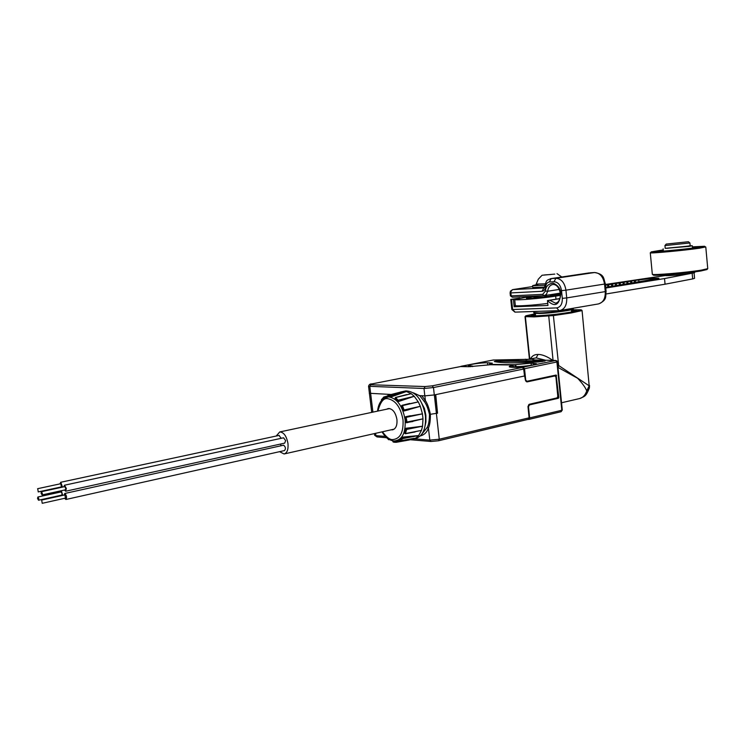 <?xml version="1.0" encoding="UTF-8"?>
<svg xmlns="http://www.w3.org/2000/svg" width="745" height="745" viewBox="0 0 745 745"><rect width="100%" height="100%" fill="white"/><g stroke="black" fill="none" stroke-linecap="round" stroke-linejoin="round"><path stroke-width="1.12" d="M532.768 287.496L544.558 287.104M512.551 289.628L510.968 291.546L510.874 292.906L541.997 291.314C544.027 291.025 545.247 289.47 545.657 286.667C546.066 283.854 547.296 282.299 549.344 281.983L554.019 281.703C558.024 282.076 560.529 285.046 561.525 290.625L562.307 298.373C562.438 303.988 560.566 307.163 556.673 307.899L512.616 309.52L515.102 312.118M519.786 298.084L510.772 299.416L513.38 299.35L514.152 306.782L547.957 305.459L547.463 300.57C554.95 307.629 559.411 305.31 560.836 293.623C560.594 288.846 558.042 285.344 553.181 283.128C548.329 283.771 545.75 286.397 545.452 291.016L542.723 294.349L511.191 295.877L510.874 292.906L510.092 292.897L510.455 291.118L510.968 291.546M550.546 296.165L552.771 294.992L552.725 295.7M534.836 297.199L543.608 297.041M560.445 294.424L547.351 296.501C540.293 297.674 526.268 298.829 526.398 298.233L530.487 297.041L530.617 298.289M530.487 297.041L533.904 296.678L534.044 298.047M605.48 285.158L607.613 284.935L607.808 286.909M608.833 286.806L608.618 284.618L608.069 284.702L608.358 286.853L608.162 284.851L607.613 284.935M608.618 284.618L611.496 284.32L611.692 286.276M612.697 286.173L612.492 284.003L611.943 284.087L612.241 286.22L612.045 284.227L611.496 284.32M612.492 284.003L615.37 283.705L615.556 285.652M616.553 285.549L616.339 283.389L615.798 283.472L616.106 285.596L615.91 283.612L615.37 283.705M616.339 283.389L619.207 283.091L619.402 285.028M620.38 284.925L620.175 282.783L619.626 282.867L619.942 284.972L619.756 283.007L619.207 283.091M620.175 282.783L623.034 282.476L623.22 284.413M624.189 284.311L623.984 282.178L623.444 282.262L623.761 284.357L623.574 282.392L623.034 282.476M623.984 282.178L626.834 281.871L627.02 283.789M627.979 283.696L627.774 281.573L627.234 281.657L627.56 283.733L627.374 281.787L626.834 281.871M627.774 281.573L630.624 281.275L630.801 283.184M631.741 283.081L631.546 280.967L631.006 281.051L631.341 283.128L631.155 281.191L630.624 281.275M631.546 280.967L634.386 280.669L634.563 282.569M635.103 282.513L634.945 280.418L635.103 282.513L634.917 280.586L634.386 280.669M635.14 282.513L634.945 280.418L638.726 280.018C645.049 278.975 659.111 277.801 658.952 278.341L605.694 287.346M685.735 274.123L674.719 275.231M605.415 284.469L665.648 275.492C665.294 276.162 683.584 274.644 691.397 273.35L694.731 272.53L694.675 271.878M555.993 299.183L555.677 296.11C541.894 298.41 514.385 300.663 514.693 299.509L530.691 296.324M555.677 296.11L560.445 295.346M605.769 288.036L664.531 278.565L694.023 272.847M705.785 247.005L707.75 268.647L701.492 270.109C686.825 272.53 652.238 275.454 652.35 274.3L653.253 275.035C653.169 276.162 686.685 273.34 700.915 270.975L706.986 269.55L707.657 268.759M705.347 246.884L699.49 248.206C684.562 250.404 649.472 253.654 650.283 252.797L650.711 252.574M650.627 252.676L650.553 252.76C649.51 253.635 684.413 250.404 699.276 248.225L705.487 246.986M692.375 246.865L704.584 246.26L698.54 247.442C684.134 249.547 650.311 252.695 651.307 251.857L663.246 249.901M692.394 247.014L700.533 246.688L695.374 247.694C683.202 249.463 654.678 252.127 655.311 251.438L663.264 250.05M690.066 245.766L692.282 245.748L688.92 246.39L665.294 248.355M688.417 246.074L666.961 248.318M688.389 241.734L666.188 244.081L688.389 241.734L689.917 242.963L690.168 245.701L687.272 246.241L665.192 248.327L664.959 245.561M689.917 242.963L664.94 245.599M530.216 297.302L530.319 298.307M606.132 293.958L665.062 284.208L692.673 278.909L694.564 278.332L694.07 272.903M665.062 284.208L664.531 278.565M638.903 281.899L638.726 280.018M515.307 305.403L515.317 305.497C515.326 306.446 532.992 305.338 547.752 303.42M571.825 309.054C575.829 309.864 551.393 313.161 539.762 313.477M571.378 310.153C578.139 310.19 577.543 310.944 569.599 312.425C558.685 314.167 547.864 315.275 537.126 315.759C529.509 315.908 528.931 315.284 535.394 313.887M557.67 364.743L558.666 365.525L553.321 314.93C567.01 313.161 576.257 311.55 581.063 310.116L581.23 309.846M530.524 358.783C532.088 355.831 534.584 354.387 538.02 354.471C541.969 354.35 546.914 356.324 552.855 360.375M545.238 360.142L536.158 357.889L526.333 359.621M561.544 402.766L578.753 398.752C582.515 398.081 585.17 395.474 586.725 390.929C585.514 387.633 582.488 383.414 577.617 378.274L557.94 367.378M514.618 367.322L523.269 367.108L555.845 360.478L532.815 359.91L534.035 359.667L532.209 359.239L493.125 360.031L461.192 366.279L469.117 366.698M545.107 361.008L538.84 361.94C516.266 363.234 501.404 363.104 494.261 361.548L498.256 360.543L545.116 360.915M470.635 366.689L472.591 366.065L468.335 365.59C467.441 364.659 481.27 362.619 487.537 362.75L492.333 363.188L489.465 364.407L514.888 364.696L531.083 363.188L536.419 363.681C537.368 364.668 523.186 366.754 516.555 366.596L513.24 367.304M514.59 366.996L513.203 366.95M470.598 366.372L469.08 366.382M368.561 386.283L424.007 388.48L433.488 387.549L523.698 369.017L522.431 367.434L432.23 385.854L425.125 386.553L370.917 384.765C369.418 384.662 369.753 384.383 371.895 383.917L460.205 366.633M369.278 393.276L390.874 394.45M418.951 395.614L424.818 395.865L434.298 394.943L524.517 375.983L523.716 369.008M374.633 435.192L375.899 435.629L375.601 433.32M421.81 395.735L425.395 400.624C427.369 403.511 429.036 408.064 430.387 414.285L429.483 414.416C427.975 408.204 426.205 403.855 424.175 401.359L419.826 395.781L413.391 392.82M419.826 395.781L420.664 395.688M435.723 394.645L437.538 413.196L430.387 414.285C430.433 420.627 429.791 425.209 428.44 428.021C426.978 432.258 424.287 434.894 420.366 435.927M414.565 438.842L429.809 440.109L439.252 439.233L529.099 417.833L527.982 406.491L529.183 404.293L557.036 397.904L557.8 396.461L555.938 376.97L554.923 375.927L526.985 381.915L525.411 380.313L523.465 368.235M524.601 375.825L525.514 380.276L525.076 375.853M421.772 434.288L427.09 427.565C428.571 425.19 429.371 420.813 429.483 414.416M437.538 413.196L435.518 394.682M556.934 398.175L557.893 396.424L556.031 376.933L554.839 375.592L526.734 381.589L525.514 380.276L526.51 381.608M434.344 394.934L439.252 439.233L438.544 440.779L430.983 441.478L429.809 440.109L428.44 428.021L427.09 427.565M419.463 398.985L424.454 408.493L425.861 415.216L425.935 421.856L425.227 425.376M525.476 379.931L527.022 381.272L556.133 375.042L558.815 397.532L558.433 398.258L529.481 404.908L528.484 406.751L529.648 417.917L528.903 419.416L528.028 419.388M525.7 379.931L524.527 368.71L523.269 367.108M461.192 366.279L460.624 366.577M424.454 408.493L423.961 408.614M531.185 360.803L531.26 361.474M493.386 360.021L492.873 360.077M525.327 359.192L525.812 359.612M524.527 368.71L557.381 361.884C557.735 361.567 557.223 361.101 555.845 360.478L555.91 360.487M542.341 361.567L496.263 361.176L494.764 361.66M556.58 375.573L553.87 375.527M589.537 385.51L589.416 387.717L586.725 390.929L589.183 385.817L558.666 365.525L558.052 367.425M413.503 439.094L415.31 438.675C422.843 436.3 426.215 428.664 425.423 415.766C422.359 399.599 415.812 391.321 405.783 390.911L404.898 391.088M402.533 391.581L388.033 395.278L390.976 395.399L391.46 396.163L390.51 396.163L390.976 395.399L406.416 391.535L391.488 396.768L387.67 396.787L387.651 396.033M401.993 395.837L411.259 393.705L395.688 397.551L398.771 401.034L397.858 400.717L398.538 400.084L414.239 396.293L398.594 401.508L394.98 398.957L395.446 397.485L395.083 398.258L395.446 397.485L406.789 394.561M402.226 405.354L418.28 401.909L402.468 405.615L404.367 410.774L403.594 410.262L404.451 409.899L420.329 406.304L404.041 410.989L403.194 410.523L401.35 406.547L401.639 405.615L402.468 405.615L401.676 406.099L402.058 405.317L409.694 403.445M406.295 422.62L405.643 422.052L406.127 422.182L405.597 417.479L405.131 417.545L405.634 416.734L422.434 413.847L405.597 417.479L406.006 416.678L407.059 422.164L406.491 422.722L406.127 422.182L422.992 418.839L406.9 422.685M405.131 417.545L405.643 422.052M410.784 427.686L422.555 426.205L406.658 429.418L405.373 433.739L404.302 432.687L405.261 428.906L405.988 428.235L410.784 427.686L406.37 428.496L406.658 429.418L405.746 429.232L405.988 428.235M404.302 432.687L405.615 433.488L421.465 430.396L409.61 432.808M399.907 440.36L399.581 439.513L402.626 437.11L418.634 435.564L402.896 438.563L400.195 440.649M414.071 438.321L400.465 440.789L399.841 440.23L400.577 440.742L412.292 438.684M394.459 441.003L407.133 440.323L412.693 439.28L416.213 437.809L418.634 435.564L421.465 430.396L422.555 426.205L422.992 418.839L422.434 413.847L420.329 406.304L418.28 401.909L414.239 396.293L411.259 393.705L406.416 391.535L403.157 391.442L405.783 390.911M387.484 396.517L383.573 397.737L383.833 397.02L384.634 397.886M383.805 398.398L383.573 397.737L381.403 399.935L383.675 397.113L387.512 395.949L384.001 396.973M387.894 395.353L387.661 396.042L388.015 395.278L403.241 391.442M402.626 437.11L402.896 438.563L402.086 438.116L402.915 437.613L407.264 436.915M395.548 440.993L395.688 441.748L396.629 441.571L396.312 442.297L409.275 439.978M396.331 442.288L409.228 439.988M392.829 441.282L393.202 442.027L394.645 442.269M389.235 439.457L388.434 439.662L389.644 439.68M388.359 438.917L389.179 439.42M385.649 436.644L388.313 439.243L385.929 437.147M381.533 400.484L381.598 399.283M386.59 409.219L388.285 408.511C392.699 408.698 395.595 412.404 396.955 419.631C397.327 425.404 395.856 428.813 392.531 429.846L391.069 429.828M392.811 440.826L392.839 441.496L396.312 442.297L393.202 442.027L392.671 440.798M276.19 436.039L279.748 431.942C283.826 432.24 286.564 436.114 287.98 443.573C288.436 449.524 287.151 452.988 284.096 453.966L279.543 451.675M281.061 445.761L280.586 444.039M281.247 438.302L278.993 435.471M65.737 491.216L284.692 443.135L285.642 440.602L283.556 437.809M284.292 450.576L284.506 450.567C285.95 448.741 285.661 446.953 283.64 445.231L283.165 445.333M61.379 490.713L62.701 495.397M60.122 492.138L60.382 490.927M59.907 483.896L60.811 482.285L62.496 487.118M63.763 486.848L64.508 485.219L66.352 488.478L65.672 491.234L64.415 490.042M63.968 495.118L64.88 493.497C66.687 495.546 67.013 497.548 65.886 499.495L64.629 498.312M38.554 500.23L61.742 495.099L62.105 493.646L61.09 491.924M61.444 486.867L60.801 483.729M42.083 494.931L65.392 489.828L65.756 488.357L64.74 486.634M65.513 498.088L64.852 494.941M37.548 498.479L37.883 497.017L38.852 498.768L38.517 500.24L37.548 498.479M37.716 488.692L38.246 491.924L37.716 488.692M42.391 493.46L42.046 494.941L41.068 493.181L41.422 491.7L42.391 493.46M42.214 503.285L41.673 500.053L42.214 503.285M559.951 298.531L547.463 300.57L559.905 298.708M513.38 299.35L515.503 299.015M514.152 306.782L515.289 305.273M544.893 285.251L532.591 285.763L534.584 285.13M536.204 284.115L545.247 283.808M554.792 274.104L542.062 275.25L554.792 274.104M550.834 274.514L544.558 274.924L550.834 274.514M529.648 417.917L561.823 410.253L556.915 362.051L555.658 360.496L532.815 359.91M510.455 291.118L512.681 289.609L532.675 286.564L512.746 289.609L543.887 287.924L541.997 291.314M544.046 287.905L544.781 286.071L545.657 286.667M511.824 309.464L512.616 309.52L511.554 299.434M543.803 295.7L512.383 297.199L510.4 295.858L512.309 297.199M543.925 295.7L542.723 294.349M535.441 296.1L536.065 297.525L541.829 297.255M551.859 294.452L552.771 294.992L560.398 293.772M549.968 296.231L551.132 294.564M547.379 296.501L543.99 295.7M530.878 296.994L531.008 298.27M534.659 298L534.556 297.059M534.649 297.115L534.733 297.991M535.301 297.469L535.348 297.935M530.31 297.087L530.431 298.298M692.17 273.434L692.673 278.909M635.532 282.467L635.327 280.371M572.626 308.346L572.635 308.542C574.116 309.538 550.555 312.667 539.268 312.956L533.848 312.574M531.641 315.638L535.459 314.539M571.443 310.805L575.429 311.093M582.059 310.479L589.183 385.817L582.05 310.451L581.044 309.808L571.341 309.79L580.96 309.808M525.979 315.768L535.385 313.738L525.914 315.778L525.383 316.765L529.76 358.932M553.321 314.93L534.519 316.215L525.886 316.094M553.06 360.375L548.683 315.405M581.063 310.116L581.687 310.665L571.052 312.984L553.582 315.554L534.146 316.886L525.02 316.625M536.158 357.889L538.02 354.471M512.597 364.985L512.364 365.339C507.988 366.475 508.211 367.127 513.026 367.304L522.534 367.443M460.522 366.587L469.015 366.698L490.387 364.724L512.495 364.976M371.653 383.973L460.345 366.587L469.08 366.698M371.718 412.385L368.57 386.348C368.971 384.606 370.051 383.796 371.802 383.926L371.895 383.917M372.9 412.134L369.818 386.59L370.917 384.765M424.818 395.865L424.007 388.48L425.125 386.553M434.298 394.943L433.488 387.549L432.23 385.854M509.506 366.94L512.364 365.339M490.433 364.724L512.541 364.976L513.305 365.357L512.635 365.637L512.821 367.294M490.406 364.715L487.211 365.041M377.352 436.905L375.899 435.629L385.435 436.421M374.428 433.59L374.642 435.276L377.054 436.933L386.227 437.706M424.175 401.359L425.395 400.624L424.874 395.865M438.544 440.779L430.983 441.478L410.504 439.746M528.158 419.323L529.192 417.787L528 406.491M526.985 381.915L526.352 381.58M554.923 375.927L553.582 375.582M557.036 397.904L557.893 396.424L556.031 376.933L554.839 375.592L553.675 375.564M529.183 404.293L556.878 398.193L529.071 404.572M438.609 440.761L528.345 419.314L529.192 417.787L528.084 406.453L529.025 404.591L527.982 406.491M514.888 364.696L515.084 366.577M515.996 366.587L515.791 364.622M498.256 360.543L498.396 361.195M533.411 364.873L533.243 363.206M531.083 363.188L531.297 365.283M489.689 364.258L489.53 362.768M487.537 362.75L487.77 364.948M529.481 404.908L528.568 404.87M527.683 361.483L542.127 361.604M495.919 361.213L509.58 361.325M560.883 411.734L562.279 410.039L561.125 411.706M556.888 398.193L558.433 398.258M557.707 397.495L558.815 397.532M525.746 315.852L525.02 316.662L529.416 359.006M402.263 391.628L400.568 392.01M384.29 398.081L388.871 396.88C397.299 398.584 402.71 406.239 405.122 419.863C405.783 433.199 402.104 440.239 394.086 440.984L393.891 440.975M378.963 405.001L378.181 407.515M387.8 396.796L387.661 396.042L389.067 395.986L390.51 396.163L390.529 396.917M391.488 396.768L391.46 396.163L395.66 394.971M394.98 398.957L395.083 398.258L397.858 400.717L397.634 401.313M398.594 401.508L403.082 399.897M401.35 406.547L401.676 406.099L403.194 410.523M404.041 410.989L408.763 409.75M410.421 415.729L405.634 416.734M377.948 411.063C380.416 401.741 383.768 397.634 388.005 398.743C395.753 400.419 400.763 407.515 403.036 420.031C403.576 432.417 400.121 438.935 392.662 439.587C389.84 439.839 386.431 437.24 382.436 431.783M405.261 428.906L405.746 429.232L404.74 433.18M401.732 437.483L402.086 438.116L399.841 440.23L399.581 439.513M400.866 440.919L396.629 441.571L396.508 440.966M396.247 442.297L394.841 442.288M497.418 360.627L497.53 361.185M560.296 310.46L598.161 303.979C603.115 302.74 605.48 298.615 605.275 291.612L566.721 297.916C566.964 305.105 564.636 309.315 559.718 310.563L559.039 310.618L559.718 310.563M598.766 303.867C607.622 299.695 605.247 296.529 606.095 291.397L605.275 291.612L604.53 284.059L565.939 290.168L566.721 297.916L562.307 298.373M544.157 295.681L546.439 294.322L547.622 291.258C548.273 287.253 550.071 284.99 553.023 284.45C556.664 284.497 559.122 287.542 560.38 293.614C560.408 299.36 558.778 302.545 555.481 303.168L549.94 300.328M559.29 289.433L547.622 291.258L545.452 291.016M561.525 290.625L565.939 290.168C564.636 282.662 561.292 278.704 555.91 278.285L551.235 278.574L549.344 281.983M606.095 291.397L605.359 283.864L604.53 284.059C603.264 276.749 599.921 272.903 594.519 272.521L555.91 278.285L554.019 281.703M556.673 307.899L559.039 310.618M594.836 272.512L550.602 278.658M590.059 272.81L594.575 272.521C604.94 274.3 603.403 278.704 605.359 283.864M589.193 272.903L551.077 278.593C546.122 280.651 546.728 279.738 544.781 286.071L544.791 286.015M512.383 297.199L543.85 295.709M536.065 297.525L541.773 297.264M533.56 296.193L536.009 297.534M665.583 274.812L665.648 275.492M650.283 252.797L652.322 274.272M651.307 251.857L650.553 252.76M704.584 246.26L705.496 246.995M692.282 245.766L692.496 248.085M663.143 248.821L663.357 251.121M666.188 244.081L664.931 245.599M514.693 299.509L515.317 305.497M688.436 279.729L677.624 281.796M558.899 310.628L514.953 312.136L511.824 309.482L510.772 299.416M533.42 311.503L533.858 312.649C535.469 313.17 530.729 313.412 539.734 313.487C553.526 313.179 577.682 309.287 572.644 308.616M535.59 315.796L535.348 313.44M575.661 311.019L575.876 310.823C582.087 310.404 553.367 315.573 537.164 315.759L531.483 315.899M509.515 366.95L522.468 367.425L523.8 368.98L524.61 375.946M469.043 366.698L487.202 365.041M513.305 365.376L513.463 366.736M472.656 366.624L472.591 366.074M518.39 359.798L493.227 360.012L461.09 366.279M525.896 381.263L526.789 381.282M557.381 361.893L562.279 410.039M561.069 411.724L528.959 419.398M579.638 398.547C585.021 396.144 585.821 396.666 589.304 388.182M387.605 396.461L385.435 397.495C380.937 399.758 378.311 404.312 377.547 411.147M377.864 408.977L379.326 404.116M382.045 431.867C385.277 437.306 389.216 440.342 393.863 440.966L394.086 440.984M412.87 421.521L406.062 422.611M415.086 431.97L405.373 433.739L404.349 433.041M394.207 429.12L284.432 453.891M389.728 408.549L279.748 431.942M60.652 482.285L279.254 435.378M64.508 485.219L283.64 437.79M65.951 499.476L284.506 450.567M64.703 493.497L283.435 445.231M37.883 497.017L61.127 491.914M38.284 491.914L61.528 486.867M41.673 500.053L64.973 494.894M37.632 488.692L60.913 483.682M41.422 491.7L64.778 486.625M42.335 503.285L65.607 498.088M571.564 312.062L571.331 309.706M544.446 295.635L560.324 293.102M510.4 295.858L510.092 292.897M532.777 287.551L532.591 285.763M532.684 285.633L538.197 284.283M542.062 275.25L538.309 279.179L536.186 284.171M557.009 273.638L561.786 276.991"/></g></svg>
